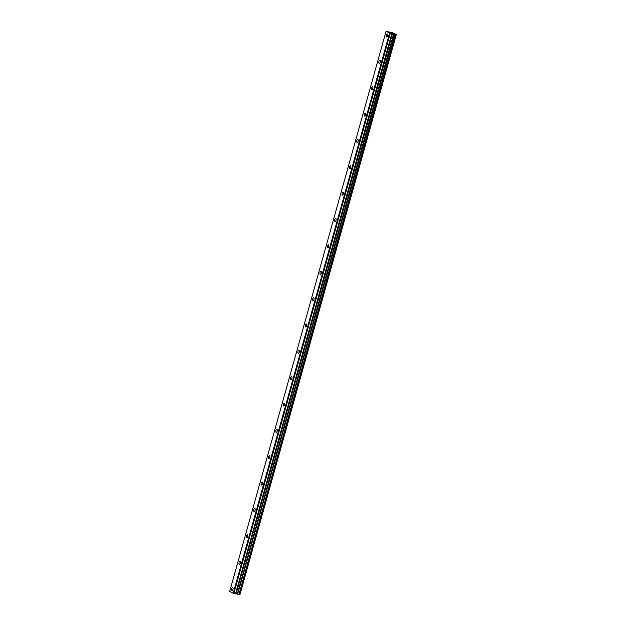 <?xml version="1.0" encoding="UTF-8"?>
<svg xmlns="http://www.w3.org/2000/svg" width="626" height="626" viewBox="0 0 626 626"><rect width="100%" height="100%" fill="white"/><g stroke="black" fill="none" stroke-linecap="round" stroke-linejoin="round"><path stroke-width="0.94" d="M387.549 35.792A1.549 0.689 -77.2 0 0 387.259 33.968A1.549 0.689 -77.2 0 0 386.281 35.158A1.549 0.689 -77.2 0 0 386.578 36.981A1.549 0.689 -77.2 0 0 387.549 35.792M232.989 589.356A1.549 0.689 -77.2 0 0 232.7 587.532A1.549 0.689 -77.2 0 0 231.73 588.722A1.549 0.689 -77.2 0 0 232.019 590.545A1.549 0.689 -77.2 0 0 232.989 589.356M240.353 562.993A1.549 0.689 -77.2 0 0 240.063 561.17A1.549 0.689 -77.2 0 0 239.085 562.359A1.549 0.689 -77.2 0 0 239.375 564.183A1.549 0.689 -77.2 0 0 240.353 562.993M247.716 536.631A1.549 0.689 -77.2 0 0 247.426 534.807A1.549 0.689 -77.2 0 0 246.448 536.005A1.549 0.689 -77.2 0 0 246.738 537.828A1.549 0.689 -77.2 0 0 247.716 536.631M255.072 510.276A1.549 0.689 -77.2 0 0 254.782 508.453A1.549 0.689 -77.2 0 0 253.804 509.642A1.549 0.689 -77.2 0 0 254.093 511.465A1.549 0.689 -77.2 0 0 255.072 510.276M262.435 483.914A1.549 0.689 -77.2 0 0 262.145 482.09A1.549 0.689 -77.2 0 0 261.167 483.28A1.549 0.689 -77.2 0 0 261.457 485.103A1.549 0.689 -77.2 0 0 262.435 483.914M269.79 457.551A1.549 0.689 -77.2 0 0 269.501 455.728A1.549 0.689 -77.2 0 0 268.531 456.925A1.549 0.689 -77.2 0 0 268.82 458.748A1.549 0.689 -77.2 0 0 269.79 457.551M277.154 431.189A1.549 0.689 -77.2 0 0 276.864 429.366A1.549 0.689 -77.2 0 0 275.886 430.563A1.549 0.689 -77.2 0 0 276.176 432.386A1.549 0.689 -77.2 0 0 277.154 431.189M284.509 404.834A1.549 0.689 -77.2 0 0 284.22 403.011A1.549 0.689 -77.2 0 0 283.249 404.2A1.549 0.689 -77.2 0 0 283.539 406.024A1.549 0.689 -77.2 0 0 284.509 404.834M291.873 378.472A1.549 0.689 -77.2 0 0 291.583 376.649A1.549 0.689 -77.2 0 0 290.605 377.838A1.549 0.689 -77.2 0 0 290.894 379.661A1.549 0.689 -77.2 0 0 291.873 378.472M299.228 352.109A1.549 0.689 -77.2 0 0 298.938 350.286A1.549 0.689 -77.2 0 0 297.968 351.483A1.549 0.689 -77.2 0 0 298.258 353.307A1.549 0.689 -77.2 0 0 299.228 352.109M306.591 325.755A1.549 0.689 -77.2 0 0 306.302 323.924A1.549 0.689 -77.2 0 0 305.324 325.121A1.549 0.689 -77.2 0 0 305.613 326.944A1.549 0.689 -77.2 0 0 306.591 325.755M313.955 299.392A1.549 0.689 -77.2 0 0 313.665 297.569A1.549 0.689 -77.2 0 0 312.687 298.759A1.549 0.689 -77.2 0 0 312.977 300.582A1.549 0.689 -77.2 0 0 313.955 299.392M321.31 273.03A1.549 0.689 -77.2 0 0 321.021 271.207A1.549 0.689 -77.2 0 0 320.042 272.404A1.549 0.689 -77.2 0 0 320.332 274.227A1.549 0.689 -77.2 0 0 321.31 273.03M328.673 246.667A1.549 0.689 -77.2 0 0 328.384 244.844A1.549 0.689 -77.2 0 0 327.406 246.041A1.549 0.689 -77.2 0 0 327.695 247.865A1.549 0.689 -77.2 0 0 328.673 246.667M336.029 220.313A1.549 0.689 -77.2 0 0 335.739 218.49A1.549 0.689 -77.2 0 0 334.769 219.679A1.549 0.689 -77.2 0 0 335.059 221.502A1.549 0.689 -77.2 0 0 336.029 220.313M343.392 193.95A1.549 0.689 -77.2 0 0 343.103 192.127A1.549 0.689 -77.2 0 0 342.125 193.317A1.549 0.689 -77.2 0 0 342.414 195.14A1.549 0.689 -77.2 0 0 343.392 193.95M350.748 167.588A1.549 0.689 -77.2 0 0 350.458 165.765A1.549 0.689 -77.2 0 0 349.488 166.962A1.549 0.689 -77.2 0 0 349.777 168.785A1.549 0.689 -77.2 0 0 350.748 167.588M358.111 141.233A1.549 0.689 -77.2 0 0 357.822 139.402A1.549 0.689 -77.2 0 0 356.843 140.6A1.549 0.689 -77.2 0 0 357.133 142.423A1.549 0.689 -77.2 0 0 358.111 141.233M365.474 114.871A1.549 0.689 -77.2 0 0 365.185 113.048A1.549 0.689 -77.2 0 0 364.207 114.237A1.549 0.689 -77.2 0 0 364.496 116.06A1.549 0.689 -77.2 0 0 365.474 114.871M372.83 88.509A1.549 0.689 -77.2 0 0 372.54 86.685A1.549 0.689 -77.2 0 0 371.562 87.883A1.549 0.689 -77.2 0 0 371.852 89.706A1.549 0.689 -77.2 0 0 372.83 88.509M380.193 62.146A1.549 0.689 -77.2 0 0 379.904 60.323A1.549 0.689 -77.2 0 0 378.926 61.52A1.549 0.689 -77.2 0 0 379.215 63.343A1.549 0.689 -77.2 0 0 380.193 62.146M386.078 31.3L389.599 33.053L233.201 593.205L229.679 591.46L386.078 31.3L392.979 32.904L396.321 34.54L394.051 34.031L237.653 594.184L394.169 34.062M237.653 594.184L235.54 593.792L391.939 33.64L389.599 33.053M391.939 33.64L394.051 34.031M396.25 34.532L239.852 594.692L396.297 34.547M395.851 34.532L239.547 594.7M239.453 594.692L238.913 594.567L395.311 34.414M395.108 34.352L238.913 594.567M238.709 594.504L237.77 594.215M391.821 33.616L235.54 593.792M235.423 593.769L233.201 593.205M390.256 33.264L233.858 593.417M393.856 33.968L237.457 594.121M392.385 33.632L235.986 593.784M236.104 593.808L392.502 33.648M393.676 33.921L237.277 594.074M396.321 34.54L239.922 594.692"/></g></svg>
